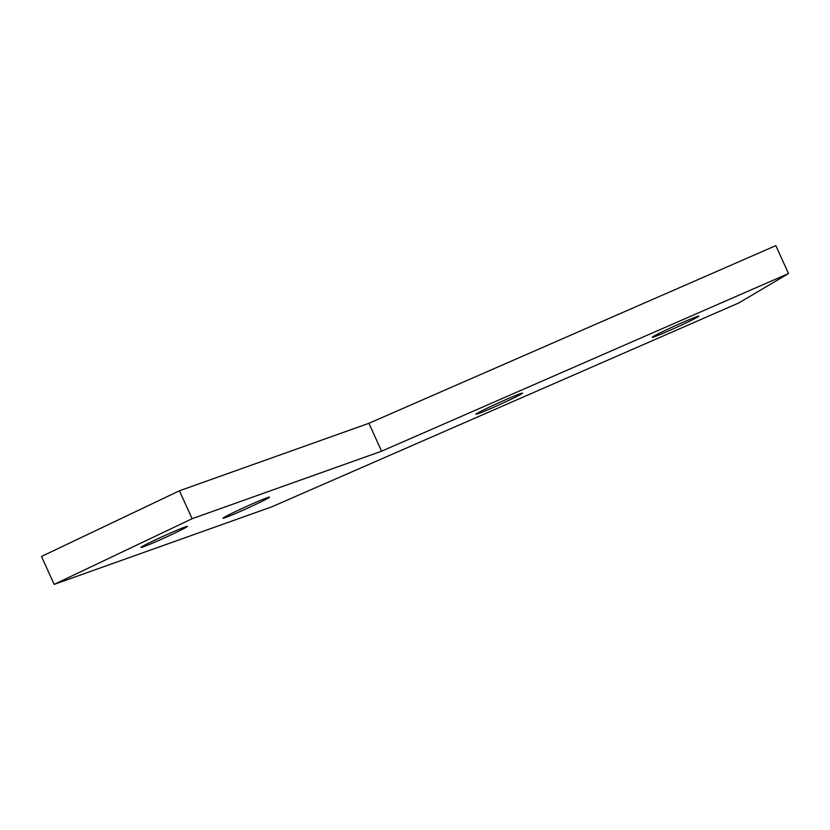 <?xml version="1.0" encoding="UTF-8"?>
<svg xmlns="http://www.w3.org/2000/svg" width="830" height="830" viewBox="0 0 830 830"><rect width="100%" height="100%" fill="white"/><g stroke="black" fill="none" stroke-linecap="round" stroke-linejoin="round"><path stroke-width="1.25" d="M683.049 322.268A25.564 1.006 -24.4 0 1 698.808 316.157A25.564 1.006 -24.4 0 1 667.994 331.17A25.564 1.006 -24.4 0 1 652.245 337.281A25.564 1.006 -24.4 0 1 683.049 322.268M506.767 399.23A25.564 1.006 -24.4 0 1 522.516 393.119A25.564 1.006 -24.4 0 1 491.713 408.132A25.564 1.006 -24.4 0 1 475.953 414.243A25.564 1.006 -24.4 0 1 506.767 399.23M253.793 503.219A25.564 1.006 -24.4 0 1 269.543 497.108A25.564 1.006 -24.4 0 1 238.739 512.12A25.564 1.006 -24.4 0 1 222.98 518.231A25.564 1.006 -24.4 0 1 253.793 503.219M171.706 532.466A25.564 1.006 -24.4 0 1 187.466 526.355A25.564 1.006 -24.4 0 1 156.663 541.367A25.564 1.006 -24.4 0 1 140.903 547.478A25.564 1.006 -24.4 0 1 171.706 532.466M271.68 506.881L54.168 584.372L192.124 518.698L381.582 451.198L788.5 273.547L738.835 302.929L271.68 506.881M192.124 518.698L179.456 490.779L41.5 556.453L54.168 584.372M179.456 490.779L368.925 423.29L381.582 451.198M368.925 423.29L775.832 245.628L788.5 273.547"/></g></svg>

